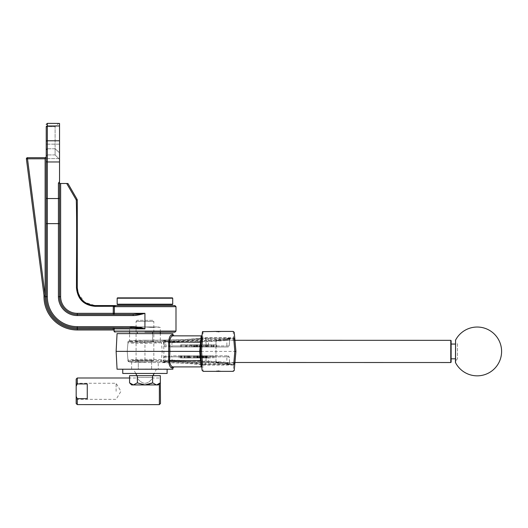 <?xml version="1.0" encoding="UTF-8"?>
<svg xmlns="http://www.w3.org/2000/svg" width="528" height="528" viewBox="0 0 528 528"><rect width="100%" height="100%" fill="white"/><g stroke="black" fill="none" stroke-linecap="round" stroke-linejoin="round"><path stroke-width="0.4" stroke-dasharray="2.64 1.98" d="M46.226 197.762A1.109 0.785 180 0 0 47.335 198.548L47.335 223.641L46.226 223.641L46.226 296.696A31.06 31.06 0 0 0 77.279 327.749L133.221 327.749L133.221 326.641C136.343 326.72 140.243 327.459 144.936 328.852L144.936 313.328L141.464 313.777M142.666 313.942L141.682 314.2M135.029 315.46L77.279 315.553A18.856 18.856 0 0 1 58.423 296.696L58.45 182.886M133.195 315.553L133.195 314.444L77.279 314.444A17.747 17.747 0 0 1 59.532 296.696L59.532 183.487L67.927 183.487L69.709 186.575M59.532 125.974L47.335 125.974L47.335 140.785A1.109 0.785 180 0 0 46.226 141.57L46.226 126.76A1.109 0.785 180 0 1 47.335 125.974L47.335 123.374L47.335 126.667L47.335 123.374L58.74 123.374L55.097 126.667L58.74 123.374L59.532 123.427L59.532 182.431A1.109 0.785 -0 0 1 58.423 183.216L59.11 181.619M43.989 295.324L45.091 295.251L27.489 157.694A1.102 1.102 0 0 0 26.4 158.935L45.124 158.796L45.124 296.696L46.226 296.696A31.06 31.06 0 0 0 77.279 327.749A31.06 31.06 0 0 1 46.226 296.696A31.06 31.06 0 0 0 77.279 327.749A31.06 31.06 0 0 1 46.226 296.696L47.335 296.696L47.335 223.641L59.532 223.641L59.532 182.437M59.532 151.364L59.532 158.578L59.532 151.364M77.279 315.553L77.279 314.444A17.747 17.747 0 0 1 59.532 296.696A17.747 17.747 0 0 0 77.279 314.444A17.747 17.747 0 0 1 59.532 296.696A17.747 17.747 0 0 0 77.279 314.444L77.279 313.328L113.256 313.328L113.256 306.676M76.468 287.819L77.279 287.819L77.279 199.987L76.276 199.987C76.936 220.803 76.487 253.948 76.468 287.819C77.59 299.086 83.78 305.25 95.027 306.319L113.342 306.28M76.276 199.987L66.706 183.487M133.195 314.444L113.256 314.444A1.109 1.096 90 0 1 113.249 314.444L113.256 314.358M115.302 305.58L114.345 306.676L114.345 313.328L144.936 313.328M114.312 329.287L114.279 329.65M114.239 329.967L114.074 330.68M46.226 296.696A31.06 31.06 0 0 0 77.279 327.749L113.256 327.749A1.102 1.082 90 0 1 114.345 328.852L114.345 328.885M135.095 327.802L137.247 327.954M138.277 328.053L144.936 328.852L114.345 328.852M46.226 149.774L46.226 127.367L46.226 156.037L46.226 149.774L47.335 148.771L55.097 148.771L55.097 154.922L59.532 159.364L55.097 154.922L55.097 148.771L59.532 152.777L55.097 148.771L55.097 126.667L55.097 148.771L47.335 148.771L47.335 154.922L46.226 156.037L47.335 154.922L47.335 126.667L55.097 126.667L47.335 126.667L47.335 148.771M46.226 151.364L46.226 158.578L46.226 151.364M55.097 154.922L47.335 154.922L55.097 154.922M45.124 296.696A32.162 32.162 0 0 0 77.279 328.852L113.256 328.852L113.256 329.987L77.279 329.987A33.297 33.297 0 0 1 43.989 296.696A33.297 33.297 0 0 0 77.279 329.987L77.279 328.885A32.195 32.195 0 0 1 45.091 296.696L43.989 296.696M27.489 157.694L45.124 157.694L45.124 158.796M113.256 328.852L113.256 327.749M144.936 332.191L114.985 332.191L144.936 332.191M119.427 332.191L170.452 332.191L119.427 332.191M78.137 293.258L84.579 302.161L95.027 305.567L95.027 306.319M114.543 305.567L115.507 305.567M117.513 297.858L172.359 297.858M117.163 298.208L172.709 298.208M117.163 304.194L172.709 304.194M117.513 304.544L172.359 304.544M167.119 373.461L144.936 373.461C156.816 373.461 156.816 373.461 144.936 373.461C133.056 373.461 133.056 373.461 144.936 373.461L122.753 373.461M144.936 369.026L167.119 369.026L144.936 369.026M131.624 384.925L158.248 384.925M156.651 384.919L157.945 384.602M158.301 384.424L159.878 383.275M160.307 375.659L129.565 375.659L160.307 375.659M129.565 382.866L133.406 384.925L137.254 382.866L144.936 384.925M146.368 384.846L147.853 384.608M149.358 384.212L151.325 383.473M137.254 375.659L137.254 382.866M152.618 375.659L152.618 382.866M201.135 335.861L172.808 335.854C170.999 336.389 169.93 338.494 169.607 342.157L169.6 360.604C169.93 364.274 170.993 366.373 172.801 366.914L201.128 366.914L201.835 367.561L201.373 362.267L200.957 362.129M174.042 366.914L172.801 366.914A1.109 1.063 90 0 0 171.739 367.963L172.933 367.963M174.049 335.854L172.808 335.854A1.109 1.063 -90 0 1 171.745 334.805C170.009 335.425 168.986 337.88 168.683 342.157L168.676 360.604C168.98 364.881 170.003 367.336 171.739 367.963M201.835 367.561L201.815 367.343A0.713 0.686 -5 0 0 201.109 366.716L200.251 351.391L201.115 336.092M203.155 331.419L202.613 338.118C196.35 339.326 171.277 340.27 144.962 340.237C154.796 340.27 173.903 340.039 185.942 339.464L202.844 338.098L233.68 338.105L233.686 337.768L234.841 339.068L233.68 338.105M201.392 340.375L201.155 343.081L201.544 339.359L202.627 337.775M172.867 369.217L117.058 369.211M139.445 369.211L163.786 369.217L139.445 369.211M201.287 361.746L201.59 363.634C195.07 362.406 170.636 361.489 144.956 361.502L144.956 351.377L116.127 351.371M172.88 333.637L117.058 333.623M201.59 363.634L202.838 364.676L202.66 365.006L201.544 363.416L201.373 362.248M201.333 361.766L201.373 362.267M202.66 365.006L203.188 371.356M201.148 359.693L201.227 360.584L201.148 359.693M202.838 365.013L233.68 365.02L233.739 364.683L233.158 371.362M233.165 331.426L233.686 337.768L202.844 337.762M218.17 371.23C215.318 371.369 215.318 371.369 218.17 371.23C221.021 371.369 221.021 371.369 218.17 371.23M218.176 331.551C215.325 331.412 215.325 331.412 218.176 331.551C221.027 331.412 221.027 331.412 218.176 331.551M233.68 364.683L202.838 364.676L185.876 363.304C173.791 362.729 154.777 362.492 144.956 362.518L144.956 361.502C138.455 361.607 125.763 361.02 128.027 360.736L127.967 360.096C128.165 359.951 128.212 359.528 141.563 359.337C157.364 359.284 160.809 359.786 161.482 359.918L163.759 360.07C198.528 360.4 227.667 361.792 234.861 363.442L235.917 351.397L234.868 339.346L233.765 338.329C226.624 339.992 197.855 341.359 163.541 341.682L144.712 342.421C129.921 342.322 128.964 341.781 129.076 341.642L129.136 341.002C127.017 340.718 138.89 340.138 144.962 340.237L144.962 341.253C170.63 341.279 195.063 340.362 201.584 339.141L200.383 351.391L201.188 360.578M162.914 340.448L167.587 341.279L172.346 341.405C197.571 341.121 226.538 339.616 230.743 338.375L204.64 338.27C200.647 339.115 180.107 340.052 165.35 340.223L162.914 340.448A1.109 1.069 100.1 0 1 163.984 341.458L172.003 342.415C196.911 342.131 225.509 340.633 229.667 339.385L230.525 338.395A1.109 1.076 79 0 1 230.743 338.375M154.13 341.642C154.631 342.217 135.274 342.217 135.782 341.642C135.28 341.068 154.638 341.075 154.13 341.642M167.587 341.279A1.109 1.069 100.1 0 1 167.779 341.293L167.779 341.293A1.109 1.069 100.1 0 1 168.65 342.289L168.96 345.932A1.109 1.069 -90 0 0 170.029 346.942L228.037 346.955L170.029 346.942M230.512 338.402A1.109 1.076 79 0 0 229.667 339.385L205.696 339.28C201.623 340.131 180.728 341.068 165.706 341.24L163.984 341.458L163.112 340.461L167.779 341.293L172.326 341.405A1.109 0.343 89.1 0 0 172.003 342.415L171.904 345.932L165.838 345.932A1.109 0.363 90 0 0 166.195 346.942M204.64 338.27A1.109 1.056 -98.9 0 1 205.696 339.28L206.25 345.939L229.106 345.946A1.109 1.076 -90 0 1 228.037 346.955M206.679 346.949L206.679 344.824L200.508 344.824L207.293 344.824L207.293 346.949L203.795 346.949L211.603 346.955L200.508 346.949L207.293 346.949A1.109 1.056 -90 0 1 206.25 345.939L165.838 345.932L165.706 341.24A1.109 0.363 -90.9 0 0 165.35 340.223M206.738 346.949L216.645 346.955L206.738 346.949L206.738 344.824L216.645 344.824L206.738 344.824M202.402 346.949L195.961 346.949L206.059 346.949L202.402 346.949L202.402 344.824L205.3 344.824L205.3 346.949M191.44 346.949L198.139 346.949L189.314 346.949L191.44 346.949L191.44 344.817L190.304 344.817L190.304 346.949M190.733 346.949L180.635 346.949L191.664 346.949L190.733 346.949L190.733 344.817L186.529 344.817L190.733 344.817M207.464 346.949L207.464 344.824M213.015 346.955L207.755 346.949L213.015 346.955L213.002 344.824L207.755 344.824L213.015 344.824M213.55 346.955L213.55 344.824M211.939 346.955L211.939 344.824M213.761 346.955L213.761 344.824M216.097 346.955L216.097 344.824M216.645 346.955L216.645 344.824M210.943 346.955L210.943 344.824L208.507 344.824L208.507 346.949M211.603 346.955L211.603 344.824L210.943 344.824M211.603 344.824L204.455 344.824L204.455 346.949M207.293 344.824L204.455 344.824M206.679 344.824L208.507 344.824M203.795 346.949L203.795 344.824M201.386 346.949L201.386 344.824M200.508 346.949L200.508 344.824M205.372 346.949L205.372 344.824M207.656 346.949L207.656 344.824M208.534 346.949L208.534 344.824M200.257 346.949L200.257 344.824L202.402 344.824M196.046 346.949L196.046 344.817L205.3 344.824M196.046 344.817L195.961 346.949M196.132 346.949L195.961 344.817M196.132 344.817L199.221 344.824L199.221 346.949M200.257 344.824L199.221 344.824M201.571 344.824L196.865 344.817L201.571 344.824M206.059 346.949L206.059 344.824M199.571 346.949L199.571 344.824M196.541 346.949L196.541 344.817M201.267 346.949L201.267 344.824M202.145 346.949L202.145 344.824M193.076 346.949L193.076 344.817L191.44 344.817M189.717 346.949L189.717 344.817L190.304 344.817M189.717 344.817L193.321 344.817L193.321 346.949M194.377 346.949L194.377 344.817L193.321 344.817M194.377 344.817L195.182 344.817L195.182 346.949M197.142 346.949L197.142 344.817L195.182 344.817M197.142 344.817L197.729 344.824L197.729 346.949M198.053 346.949L197.729 344.824M198.053 344.824L194.132 344.817L194.132 346.949M193.076 344.817L194.132 344.817M196.621 346.949L196.621 344.817L190.41 344.817L194.799 344.817L194.799 346.949L190.41 346.949L194.799 346.949M196.621 344.817L194.799 344.817M196.013 346.949L196.013 344.817M186.529 346.949L186.529 344.817M185.447 344.817L180.635 344.817L185.665 344.817L185.447 346.949L185.453 344.817M191.664 346.949L191.664 344.817M186.846 346.949L186.846 344.817L186.853 346.949M185.665 346.949L185.665 344.817M181.566 346.949L181.566 344.817M180.635 346.949L180.635 344.817M171.56 346.942A1.109 0.343 90 0 0 171.904 345.932L229.106 345.946L229.667 339.385M165.429 346.942A1.109 1.069 90 0 1 164.36 345.932L163.984 341.458M202.726 338.105L201.584 339.141M234.841 339.068L234.868 339.346C227.667 340.996 198.535 342.375 163.766 342.692L144.692 343.431C128.885 343.332 127.855 342.791 127.967 342.652L128.027 342.012C125.763 341.728 138.461 341.147 144.962 341.253L144.956 351.377L200.383 351.391M201.359 340.435L201.3 340.956M233.759 364.452L234.861 363.442L233.759 364.452C226.618 362.795 197.855 361.409 163.535 361.079L160.406 360.934C159.779 360.796 156.559 360.294 141.781 360.353C131.393 360.624 127.156 360.875 129.07 361.106L129.129 361.753C127.017 362.03 138.89 362.617 144.956 362.518L144.956 362.518C171.277 362.498 196.35 363.442 202.613 364.657L202.739 364.67M167.581 361.482L162.914 362.314L165.343 362.538C180.101 362.71 200.64 363.66 204.64 364.511L230.736 364.412C226.532 363.165 197.571 361.654 172.339 361.357L167.581 361.482A1.109 1.069 -100.1 0 0 167.779 361.469L167.779 361.469A1.109 1.069 -100.1 0 0 168.65 360.472L163.977 361.304L163.106 362.3A1.109 1.069 -100.1 0 0 163.977 361.304L165.7 361.528C180.721 361.7 201.623 362.644 205.689 363.495L229.66 363.396C225.509 362.155 196.911 360.644 171.996 360.347L168.65 360.472L168.96 356.829L171.904 356.829A1.109 0.343 90 0 0 171.56 355.819L228.03 355.832L171.56 355.819M135.775 361.112C135.274 360.538 154.631 360.538 154.13 361.112C154.631 361.687 135.274 361.68 135.775 361.112M162.914 362.314A1.109 1.069 -100.1 0 0 163.106 362.3L167.779 361.469L172.326 361.363A1.109 0.343 -89.1 0 1 172.326 361.363A1.109 0.343 -89.1 0 1 171.996 360.347L171.904 356.829L229.106 356.842L229.66 363.396L230.525 364.393C221.991 362.908 202.587 361.898 172.326 361.363M204.64 364.511A1.109 1.056 98.9 0 0 205.689 363.495L206.25 356.836L208.448 356.836L208.448 364.643M230.512 364.386A1.109 1.076 -79 0 1 229.66 363.396M180.431 355.819L187.354 355.819L180.431 355.819L180.424 357.951L181.87 357.951L181.408 357.951L181.408 355.819M190.377 355.826L184.246 355.819L190.377 355.826L190.377 357.951L188.595 357.951L188.595 355.819M194.924 355.826L201.96 355.826L190.773 355.826L197.624 355.826L194.924 355.826L194.924 357.951L197.624 357.951L197.624 355.826M198.865 355.826L207.24 355.826L198.865 355.826L198.865 357.951L198.224 357.951L198.323 355.826M210.659 355.826L202.607 355.826L210.659 355.826L210.659 357.958L204.164 357.958L206.138 357.958L205.484 357.958L205.484 355.826L206.138 355.826L199.327 355.826L201.947 355.826L201.96 357.958L197.782 357.951L197.782 355.826M179.137 355.819L179.137 357.951M187.354 355.819L187.348 357.951L180.424 357.951M186.384 355.819L186.384 357.951L187.348 357.951M184.628 355.819L184.628 357.951L186.384 357.951M184.628 357.951L181.408 357.951M184.1 357.951L180.154 357.951L184.1 357.951M181.87 355.819L181.87 357.951M180.906 355.819L180.899 357.951M188.859 355.819L188.859 357.951L194.852 357.951L184.246 357.951L190.377 357.951M189.479 355.819L189.479 357.951M184.246 355.819L184.246 357.951M185.143 355.819L185.143 357.951M187.704 355.819L187.704 357.951M188.423 355.819L188.423 357.951M189.618 355.819L189.618 357.951M189.05 355.819L189.05 357.951M194.852 355.826L194.852 357.951M193.664 355.826L193.664 357.951M197.228 355.826L197.228 357.951L194.924 357.951M196.68 355.826L196.68 357.951L190.773 357.951L197.624 357.951M196.68 357.951L197.782 357.951M197.228 357.951L205.484 357.958M194.152 357.951L197.023 357.951L194.152 357.951M196.812 355.826L196.805 357.951M190.773 355.826L190.773 357.951M194.027 355.826L194.027 357.951M194.832 355.826L194.832 357.951M195.756 355.826L195.756 357.951M201.01 355.826L201.01 357.951M198.409 355.826L198.409 357.951M199.815 355.826L199.815 357.951L198.865 357.951M199.815 357.951L200.554 357.951L200.554 355.826M201.32 355.826L201.32 357.958L200.554 357.951M201.32 357.958L206.197 357.958L206.197 355.826M204.904 355.826L204.904 357.958L206.197 357.958M204.904 357.958L204.138 357.958L204.138 355.826M203.089 355.826L203.089 357.958L204.138 357.958M203.089 357.958L198.323 357.951M199.327 355.826L199.327 357.951L200.68 357.951L200.68 355.826M199.327 357.951L199.98 357.951L199.98 355.826M202.145 355.826L202.145 357.958L199.98 357.951M202.145 357.958L210.659 357.958M201.3 355.826L201.3 357.958L201.947 357.958L201.947 355.826L205.484 355.826M201.3 357.958L200.68 357.951M198.224 355.826L198.224 357.951M206.798 355.826L206.798 357.958M207.141 355.826L207.141 357.958M207.24 355.826L207.24 357.958M207.049 355.826L207.049 357.958M206.6 355.826L206.6 357.958M205.649 355.826L205.649 357.958M199.729 355.826L199.729 357.951M199.399 355.826L199.393 357.951M203.32 355.826L203.32 357.958M202.62 355.826L202.62 357.958L202.607 355.826M204.164 355.826L204.164 357.958M210.052 355.826L210.052 357.958M203.518 355.826L203.511 357.958M212.368 355.826L212.368 357.958M206.032 355.826L206.032 357.958M206.633 355.826L206.633 357.958M214.078 355.826L214.078 357.958M213.173 355.826L213.173 357.958M170.023 355.819A1.109 1.069 -90 0 0 168.96 356.829L164.36 356.829L163.977 361.304M234.26 370.313L234.841 363.713L233.706 365.02M233.713 337.768L233.765 338.329M160.413 341.827A1.109 1.076 -101.6 0 1 161.489 342.844L162.208 351.377L161.482 359.918A1.109 1.076 101.6 0 1 160.406 360.934M235.924 351.397L201.544 351.391M129.129 361.753A1.109 1.109 -5.1 0 1 128.027 360.736L127.208 351.377L128.027 342.005A1.109 1.109 5.2 0 0 128.027 342.012L128.957 340.943L144.962 340.237M196.726 355.826L192.225 355.826L196.726 355.826M199.175 346.949L201.571 346.949L199.175 346.949M180.154 355.819L184.1 355.819L180.154 355.819M455.565 358.816L455.565 344.051L455.565 358.816M451.13 358.816L451.13 344.051L451.13 358.816M451.13 340.699L451.13 362.168M450.78 340.342L450.773 362.525M215.972 362.479L220.394 362.485L215.972 362.479L215.978 340.303L215.972 362.479M218.176 340.52L215.978 340.303L220.394 340.296L218.176 340.52M233.897 340.303L220.394 340.296M233.891 362.485L220.394 362.485M457.439 343.946L457.439 358.921L457.439 343.946L455.572 342.071M219.998 371.356L218.599 371.356L220.387 370.966L215.952 370.966L216.308 371.323L215.952 370.966M220.004 331.426L218.605 331.426L220.394 331.815L215.959 331.815L216.315 331.459L215.959 331.815M160.472 403.524L160.479 379.104M159.37 404.626L159.377 383.797M77.279 377.989L77.273 383.942L87.265 383.942L87.265 398.66L87.265 383.942L87.265 398.66L77.273 398.653L77.273 404.606M136.95 375.659L137.907 377.434L151.991 377.434A10.916 10.916 0 0 1 152.612 378.002C153.113 377.131 149.893 382.965 144.995 383.302C140.138 383.104 136.752 377.117 137.287 377.995C136.785 377.124 139.993 382.952 144.896 383.302C149.774 383.097 153.146 377.117 152.612 378.002L159.377 378.002L160.307 378.932M76.177 379.084L76.171 403.511M76.177 391.294L76.171 399.34L76.177 391.294M77.273 398.653L76.171 396.403M76.177 386.192L77.273 383.942M116.107 391.307L116.107 383.262L116.107 391.307M152.955 375.659L151.991 377.434L137.907 377.434A10.916 10.916 0 0 0 137.287 377.995L129.565 377.995M135.762 373.461L133.412 369.125L156.486 369.125L154.143 373.461M151.609 360.254L138.296 360.248L151.609 360.254L151.609 369.125L154.711 369.125L151.609 369.125L151.609 360.254M158.261 369.125L155.153 369.125L158.261 369.125L158.261 360.254M156.486 369.125L135.188 369.125L138.296 369.125L138.296 360.248L131.644 360.248L138.296 360.248L138.296 369.125L133.412 369.125M131.637 369.125L131.644 360.248M152.724 320.318L137.194 320.318L152.724 320.318L153.833 321.433L136.085 321.427L137.194 320.318M153.826 360.254L153.833 321.433L136.085 321.427L136.079 360.248L153.826 360.254L136.079 360.248M156.539 326.957L160.327 327.512L156.539 326.957M145.061 326.957L156.433 326.957L144.857 326.957L152.645 327.512L156.433 326.957L152.645 327.512L145.061 326.957M133.485 326.957L144.857 326.957L133.379 326.957L137.273 327.505L144.857 326.957L137.273 327.505L133.485 326.957M133.379 326.957L129.591 327.505L133.379 326.957M153.001 326.957L136.917 326.957L153.001 326.957M160.327 341.847L156.532 342.401L160.327 341.847L160.327 333.63M160.327 332.191L160.327 327.512L158.268 326.957M152.645 332.191L152.638 341.847L145.055 342.395L137.273 341.847L133.379 342.395L129.584 341.84L133.379 342.395L137.273 341.847L144.857 342.395L152.638 341.847L156.532 342.401L152.638 341.847L152.645 333.63M137.273 333.63L137.273 332.191M129.584 341.84L129.584 333.63M129.591 332.191L129.591 327.505L131.65 326.957M47.335 296.696A29.951 29.951 0 0 0 77.279 326.641L133.221 326.641M77.279 313.328A16.639 16.639 0 0 1 60.641 296.696L58.423 296.696M60.641 296.696L60.641 183.487M113.876 331.082L175.996 331.082M114.345 306.676L175.996 306.676M77.279 328.852L77.279 326.641M59.532 140.785L47.335 140.785L47.335 198.548L58.423 198.548A1.109 0.785 0 0 0 59.532 197.762M46.226 161.185A1.109 0.785 180 0 0 47.335 161.964L59.532 161.964M46.226 127.367A1.109 0.7 180 0 1 47.335 126.667A1.109 0.7 0 0 0 46.226 127.367M113.256 328.885L77.279 328.885M113.296 306.28L113.296 305.567M200.521 360.611L168.676 360.604M168.683 342.157L200.521 342.164M172.94 334.805L171.745 334.805M172.346 341.405A1.109 0.343 89.1 0 0 172.326 341.405C202.594 340.877 221.991 339.874 230.525 338.395M226.868 338.138L226.868 345.946M208.454 338.131L208.454 345.939M165.343 362.538A1.109 0.363 91 0 0 165.7 361.528L165.838 356.829L206.25 356.836A1.109 1.056 90 0 1 207.306 355.826L208.448 355.826L208.448 356.836L226.862 356.842L226.862 364.65M164.36 356.829L165.838 356.829A1.109 0.363 90 0 1 166.195 355.819L165.422 355.819A1.109 1.069 -90 0 0 164.36 356.829M226.862 355.832L226.862 356.842L229.106 356.842A1.109 1.076 -90 0 0 228.03 355.832M163.541 341.682L163.918 351.384L163.535 361.079M129.076 341.642A1.109 1.109 5.2 0 0 127.967 342.652L128.027 342.005A1.109 1.109 5.2 0 1 129.136 341.002M144.956 362.518L129.274 361.891L128.027 360.743L127.208 351.377L127.967 342.652L127.208 351.377L127.967 360.096A1.109 1.109 -5.1 0 0 129.07 361.106M47.335 123.374L46.226 124.489M59.532 158.578L46.226 158.578L59.532 158.578M59.532 144.157L46.226 144.157L59.532 144.157M229.172 345.946L229.753 339.339M164.281 345.932L163.885 341.411M165.383 355.819L164.281 356.829L163.885 361.35M228.07 355.832L229.172 356.842L229.746 363.442M457.439 358.921L455.565 360.796M220.037 371.323L220.387 370.966M220.044 331.459L220.394 331.815M76.171 399.34L116.107 399.346L120.938 391.307L116.107 383.262L76.177 383.255"/><path stroke-width="0.79" d="M69.709 186.575L77.134 199.439L67.927 183.487L59.532 183.487L59.532 296.696A17.747 17.747 0 0 0 77.279 314.444L133.195 314.444L144.936 313.328L144.936 328.852C140.375 327.485 136.468 326.753 133.221 326.641L77.279 326.641A29.951 29.951 0 0 1 47.335 296.696L47.335 223.641L58.423 223.641L58.423 296.696A18.856 18.856 0 0 0 77.279 315.553L133.195 315.553C135.722 315.586 139.636 314.846 144.936 313.328L142.666 313.942M141.682 314.2L135.029 315.46M58.423 183.216A1.109 0.785 180 0 0 59.532 182.431L59.532 223.641L58.423 223.641L58.423 183.216L59.532 181.612M59.532 161.964L47.335 161.964L47.335 125.974L59.532 125.974L59.532 181.302M59.532 125.974L59.532 123.427L47.335 123.374L46.226 124.489M114.074 330.68L113.876 331.082L175.996 331.082L175.996 306.676L114.345 306.676L114.345 313.328A1.109 1.096 90 0 1 113.256 314.444L114.345 313.328L113.256 313.328L113.296 306.28L113.256 306.676L114.345 306.676L115.507 305.567L113.296 305.567L114.543 305.567M95.027 306.319L95.027 305.567L115.507 305.567L113.296 306.28L95.027 306.319C83.78 305.25 77.59 299.086 76.468 287.819C76.494 254.456 76.976 220.414 76.276 199.987L66.706 183.487M113.256 314.444L113.256 313.328L113.256 314.444L133.195 314.444L133.195 315.553M141.319 313.797L133.195 314.444M114.048 330.7L114.345 328.852L144.936 328.852L133.221 327.749L133.221 326.641M114.345 328.852A1.102 1.082 90 0 0 113.256 327.749L77.279 327.749A31.06 31.06 0 0 1 46.226 296.696L46.226 126.76A1.109 0.785 0 0 1 47.335 125.974L47.335 123.374M114.345 328.885L114.312 329.287M47.335 296.696L46.226 296.696A31.06 31.06 0 0 0 77.279 327.749L135.095 327.802M137.247 327.954L138.277 328.053M46.226 197.762A1.109 0.785 0 0 0 47.335 198.548L47.335 161.964A1.109 0.785 0 0 1 46.226 161.185L46.226 223.641L47.335 223.641L47.335 198.548L58.423 198.548A1.109 0.785 180 0 0 59.532 197.762M47.335 148.771L46.226 149.774M27.489 157.694L27.489 158.796L26.4 158.935L43.989 295.324L26.4 158.935A1.102 1.102 0 0 1 27.489 157.694L45.124 157.694L45.124 158.796L46.226 156.592M113.256 327.749L113.342 329.987L77.279 329.987A33.297 33.297 0 0 1 43.989 296.696L43.989 295.324L45.091 295.251L45.091 296.696A32.195 32.195 0 0 0 77.279 328.885L113.256 328.885M43.989 295.324L43.989 296.696L45.091 296.696L45.091 295.251L27.489 158.796L45.124 158.796L45.124 296.696L46.226 296.696M144.936 332.191L174.887 332.191L144.936 332.191M77.134 199.439L76.263 199.94L77.134 199.439M95.027 305.567C84.249 304.511 78.329 298.597 77.279 287.819L77.279 199.987L77.279 287.819L78.137 293.258M76.276 199.987L77.279 199.987M114.041 306.115L114.457 305.91M114.609 305.824L115.302 305.58M170.452 305.567L119.427 305.567L170.452 305.567M117.163 298.208L172.709 298.208L172.359 297.858L117.513 297.858L117.163 298.208L117.163 304.194L172.709 304.194L172.359 304.544L117.513 304.544L117.163 304.194M122.753 369.211L122.753 373.461L167.119 373.461L167.119 369.217M159.878 383.275L158.248 384.925L131.624 384.925L129.974 383.262M160.307 375.659L129.565 375.659L160.307 375.659L160.307 382.866L156.651 384.919M157.945 384.602L158.301 384.424M152.618 375.659L152.618 382.866L156.466 384.925L152.618 382.866L144.936 384.925L137.254 382.866L133.406 384.925L129.565 382.866L129.565 375.659M137.254 375.659L137.425 382.952M144.936 384.925L146.368 384.846M147.853 384.608L149.358 384.212M151.325 383.473L152.618 382.866M200.884 340.534L201.392 340.375L201.821 335.471A0.713 0.686 -175 0 1 201.115 336.092L199.716 351.391L169.871 351.384L169.607 360.604C169.93 364.274 170.999 366.373 172.801 366.914L172.801 366.914A1.109 1.063 90 0 0 172.788 366.914L172.801 366.914C174.445 366.914 174.445 366.914 172.801 366.914L201.135 366.914A0.713 0.713 -90 0 1 201.841 367.567L201.821 367.343A0.713 0.686 175 0 0 201.115 366.716L200.673 362.129L201.379 362.267L201.234 360.584L200.521 360.611L200.957 362.129M172.94 334.805L172.88 333.637L117.058 333.623L116.127 351.371L117.058 369.211L172.867 369.217L172.933 367.963L174.042 366.914L172.801 366.914A1.109 1.063 -90 0 0 171.739 367.963C170.009 367.336 168.986 364.881 168.683 360.604L168.683 342.157C168.993 337.88 170.009 335.425 171.745 334.805L172.94 334.805L174.049 335.854M215.959 331.426L202.468 331.67L201.386 340.402M168.683 360.604L200.521 360.611L199.716 351.391L201.518 351.12L202.627 337.775M200.686 340.527L201.392 340.375L200.429 351.391L201.392 340.375M116.127 351.371L169.871 351.384L169.613 342.157C169.937 338.494 170.999 336.389 172.808 335.854L201.142 335.861M172.808 335.854L172.808 335.854C174.451 335.854 174.451 335.854 172.808 335.854A1.109 1.063 90 0 1 171.745 334.805M201.326 361.746L201.821 367.343M202.66 365.006L201.518 351.12M233.68 365.02L234.808 351.391L233.686 337.768M218.17 371.23C215.318 371.369 215.318 371.369 218.17 371.23C221.021 371.369 221.021 371.369 218.17 371.23M219.028 370.966L216.341 371.356L233.158 371.362L234.227 370.537L235.924 351.397L234.841 339.068M218.176 331.551C215.325 331.412 215.325 331.412 218.176 331.551C221.027 331.412 221.027 331.412 218.176 331.551M234.841 363.713L235.924 351.397L234.247 332.323L233.165 331.426L216.348 331.426L219.034 331.815M201.188 360.578L201.34 362.215M234.808 351.391L235.924 351.397M201.544 351.391L200.429 351.391L201.234 360.584M455.572 340.342L455.459 340.342A24.4 24.4 -90 0 1 477.2 327.037A24.4 24.4 0 0 1 501.593 351.001A24.4 24.4 0 0 1 455.459 362.525L455.572 340.342L455.565 360.307L455.565 358.816L451.13 358.816M455.565 358.816L455.565 362.525M455.572 344.051L451.13 344.051M233.897 340.303L450.78 340.342L451.13 340.699L451.13 362.168L450.773 362.525L233.891 362.485M450.78 340.342L450.773 362.525M455.459 340.342L455.459 340.342A24.4 24.4 0 0 1 477.2 327.037A24.4 24.4 -90 0 1 501.6 351.443M160.307 378.932L160.472 403.524L159.37 404.626L159.377 383.797M77.273 383.942L76.177 386.192L76.171 396.403L76.171 403.511L77.273 404.606L77.273 398.653L87.265 398.66L87.265 383.942L77.273 383.942L77.279 377.989L129.565 377.995M76.171 396.403L77.273 398.653M76.177 386.192L76.177 379.084L77.279 377.989M135.762 373.461L136.95 375.659M154.143 373.461L152.955 375.659M160.327 333.63L160.327 332.191M152.645 333.63L152.645 332.191M129.584 333.63L129.591 332.191M137.273 333.63L137.273 332.191M58.423 296.696L59.532 296.696A17.747 17.747 0 0 0 77.279 314.444L77.279 315.553M114.345 313.328L144.936 313.328M46.226 161.185L46.226 141.57A1.109 0.785 0 0 1 47.335 140.785L59.532 140.785M113.256 328.852L77.279 328.852L77.279 326.641M77.279 328.852A32.162 32.162 0 0 1 45.124 296.696M77.279 328.885L77.279 329.987M60.641 183.487L60.641 296.696A16.639 16.639 0 0 0 77.279 313.328L113.256 313.328M76.468 287.819L77.279 287.819M113.296 306.28L113.296 305.567M77.279 314.444L77.279 313.328M59.532 296.696L60.641 296.696M202.059 370.121L201.835 367.547A0.713 0.713 -90 0 0 201.135 366.914A0.713 0.713 -90 0 1 201.841 367.567L201.815 367.336M172.933 367.963L171.739 367.963M168.683 342.157L201.234 342.19M201.379 362.267L200.429 351.391M113.876 331.082L114.985 332.191M175.996 331.082L174.887 332.191M175.996 306.676L174.887 305.567L115.507 305.567M172.709 298.208L172.709 304.194M215.952 371.356L203.188 371.356L202.072 370.26M77.273 404.606L159.37 404.626"/></g></svg>
